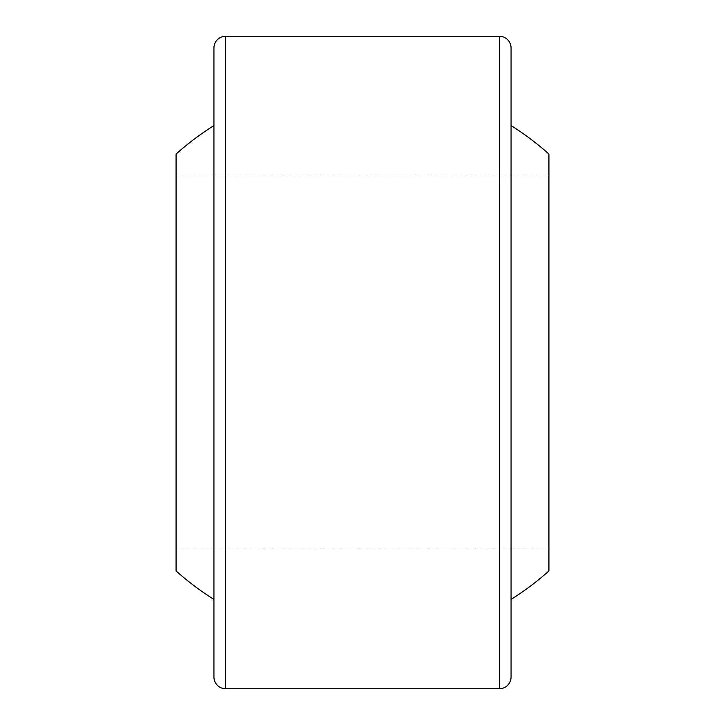 <?xml version="1.0" encoding="UTF-8"?>
<svg xmlns="http://www.w3.org/2000/svg" width="725" height="725" viewBox="0 0 725 725"><rect width="100%" height="100%" fill="white"/><g stroke="black" fill="none" stroke-linecap="round" stroke-linejoin="round"><path stroke-width="0.54" stroke-dasharray="3.62 2.72" d="M176.075 570.938L176.075 154.062M213.938 125.588L213.938 599.412L213.938 125.588M176.075 362.5L176.075 548.925L176.075 362.5M213.938 677.005L213.938 47.995M511.062 677.005L511.062 47.995M511.062 125.588L511.062 599.412L511.062 125.588M548.925 570.938L548.925 154.062M548.925 362.5L548.925 548.925L548.925 362.5M225.683 688.75L225.683 36.25M499.317 688.75L499.317 36.25M548.925 176.075L176.075 176.075M548.925 548.925L176.075 548.925"/><path stroke-width="1.09" d="M213.938 599.412A279.642 279.642 0 0 1 176.075 570.938L176.075 154.062A279.642 279.642 0 0 1 213.938 125.588M225.683 36.25A11.745 11.745 0 0 0 213.938 47.995L213.938 677.005A11.745 11.745 0 0 0 225.683 688.75L499.317 688.75A11.745 11.745 0 0 0 511.062 677.005L511.062 47.995A11.745 11.745 0 0 0 499.317 36.25L225.683 36.25L225.683 688.75M511.062 599.412A279.642 279.642 0 0 0 548.925 570.938L548.925 154.062A279.642 279.642 0 0 0 511.062 125.588M499.317 36.25L499.317 688.75"/></g></svg>
